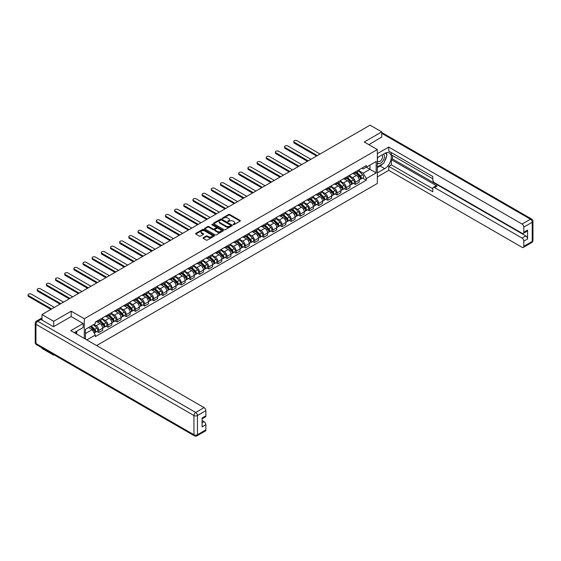 <?xml version="1.0" encoding="UTF-8"?>
<svg xmlns="http://www.w3.org/2000/svg" width="561" height="561" viewBox="0 0 561 561"><rect width="100%" height="100%" fill="white"/><g stroke="black" fill="none" stroke-linecap="round" stroke-linejoin="round"><path stroke-width="0.84" d="M233.18 224.673L233.993 224.673L240.115 221.132A0.813 0.47 0 0 0 240.115 220.466L229.737 214.477A0.813 0.47 0 0 0 228.586 214.477L222.458 218.012L222.458 218.481L224.063 218.019A2.609 1.508 0 0 1 227.752 218.019L228.615 218.524A2.609 1.508 0 0 1 229.379 219.589A2.609 1.508 0 0 1 228.615 220.648L227.822 221.574L229.421 221.118A2.609 1.508 0 0 1 233.11 221.118L233.979 221.616A2.609 1.508 0 0 1 234.736 222.682A2.609 1.508 0 0 1 233.979 223.748L233.18 224.673L233.18 224.204M203.278 237.71A0.813 0.47 0 0 0 203.278 238.376L206.189 240.052A0.813 0.47 0 0 0 207.346 240.052L214.148 236.125A0.813 0.47 0 0 0 214.148 235.459L203.769 229.47A0.813 0.47 0 0 0 202.612 229.47L195.81 233.397A0.813 0.47 0 0 0 195.81 234.063L199.33 236.097A0.813 0.47 0 0 0 200.48 236.097L203.391 234.414A0.813 0.47 0 0 0 203.391 233.748L201.651 232.738A2.181 1.262 0 0 1 201.013 231.847A2.181 1.262 0 0 1 202.36 230.69A2.181 1.262 0 0 1 204.737 230.964L211.567 234.905A2.181 1.262 0 0 1 212.205 235.795A2.181 1.262 0 0 1 210.859 236.959A2.181 1.262 0 0 1 208.482 236.686L207.346 236.027A0.813 0.47 0 0 0 206.189 236.027L203.278 237.71L203.278 238.376L206.189 236.707L206.189 236.027M84.283 318.753L71.191 311.194L53.688 321.299L41.998 314.546L370.064 125.145L381.753 131.891L364.25 141.996L377.35 149.556L84.283 318.753L84.283 338.451M224.12 229.701A0.813 0.47 0 0 0 225.27 229.701L232.072 225.774A0.813 0.47 0 0 0 232.072 225.108L221.7 219.12A0.813 0.47 0 0 0 220.543 219.12L213.741 223.047A0.813 0.47 0 0 0 213.741 223.713L224.12 229.701M211.981 224.793L223.096 230.957L216.308 234.877A0.813 0.47 0 0 1 215.151 234.877L204.779 228.888L204.779 228.222A0.813 0.47 0 0 0 204.779 228.888M204.779 228.222L207.689 226.539A0.813 0.47 0 0 1 208.839 226.539L213.047 228.972A0.813 0.47 0 0 0 214.204 228.972L216.132 227.857A0.813 0.47 0 0 0 216.132 227.191L211.749 224.659L212.563 224.197L223.11 230.283A0.813 0.47 0 0 1 223.11 230.95L223.11 230.283M53.688 354.587L53.688 355.204L41.998 348.458L41.998 347.841M96.59 345.555L377.35 183.461L377.35 149.556M53.688 355.204L54.221 354.896M53.688 321.299L53.688 326.621M41.998 314.546L41.998 320.079M39.579 319.342A1.662 0.961 -120 0 0 39.347 319.419A1.662 0.961 -120 0 0 39.172 319.581M381.753 137.214L381.753 131.891M355.323 171.932A3.822 2.209 60 0 1 354.531 173.651L358.409 171.414A3.822 2.209 -120 0 0 359.201 169.695M349.826 176.049L352.624 177.662A3.822 2.209 60 0 1 355.323 182.346L359.201 180.109A3.822 2.209 -120 0 0 356.501 175.425L353.725 173.826M359.201 180.109L359.201 182.178L355.323 184.415L353.465 183.342M354.531 173.651A3.822 2.209 60 0 1 352.652 173.475M355.323 182.346L355.323 184.415M346.165 177.227A3.822 2.209 60 0 1 345.373 178.938L349.251 176.701A3.822 2.209 -120 0 0 350.036 174.983M344.307 188.629L346.165 189.702L350.036 187.465L350.036 185.396A3.822 2.209 -120 0 0 347.336 180.719L344.566 179.113M345.373 178.938A3.822 2.209 60 0 1 343.493 178.77M340.66 181.336L343.458 182.956A3.822 2.209 60 0 1 346.165 187.633L346.165 189.702M337 182.514A3.822 2.209 60 0 1 336.207 184.225L340.085 181.988A3.822 2.209 -120 0 0 340.878 180.277M335.141 193.917L337 194.99L340.878 192.753L340.878 190.684A3.822 2.209 -120 0 0 338.178 186.007L335.401 184.401M336.207 184.225A3.822 2.209 60 0 1 334.328 184.057M331.502 186.631L334.3 188.244A3.822 2.209 60 0 1 337 192.921L337 194.99M327.841 187.802A3.822 2.209 60 0 1 327.049 189.52L330.927 187.283A3.822 2.209 -120 0 0 331.712 185.565M325.983 199.211L327.841 200.284L331.712 198.04L331.712 195.971A3.822 2.209 -120 0 0 329.012 191.294L326.243 189.695M327.049 189.52A3.822 2.209 60 0 1 325.17 189.345M322.337 191.918L325.135 193.531A3.822 2.209 60 0 1 327.841 198.215L327.841 200.284M318.676 193.089A3.822 2.209 60 0 1 317.884 194.807L321.762 192.57A3.822 2.209 -120 0 0 322.554 190.852M316.818 204.499L318.676 205.571L322.554 203.334L322.554 201.266A3.822 2.209 -120 0 0 319.854 196.588L317.077 194.983M317.884 194.807A3.822 2.209 60 0 1 316.004 194.632M313.178 197.206L315.976 198.825A3.822 2.209 60 0 1 318.676 203.503L318.676 205.571M309.518 198.384A3.822 2.209 60 0 1 308.725 200.095L312.603 197.858A3.822 2.209 -120 0 0 313.389 196.147M307.659 209.786L309.518 210.859L313.389 208.622L313.389 206.553A3.822 2.209 -120 0 0 310.689 201.876L307.919 200.27M308.725 200.095A3.822 2.209 60 0 1 306.846 199.926M304.013 202.493L306.811 204.113A3.822 2.209 60 0 1 309.518 208.79L309.518 210.859M300.352 203.671A3.822 2.209 60 0 1 299.56 205.389L303.438 203.152A3.822 2.209 -120 0 0 304.23 201.434M298.494 215.073L300.352 216.146L304.23 213.909L304.23 211.841A3.822 2.209 -120 0 0 301.53 207.163L298.754 205.564M299.56 205.389A3.822 2.209 60 0 1 297.681 205.214M294.855 207.787L297.653 209.4A3.822 2.209 60 0 1 300.352 214.085L300.352 216.146M291.194 208.958A3.822 2.209 60 0 1 290.402 210.677L294.28 208.44A3.822 2.209 -120 0 0 295.065 206.721M289.336 220.368L291.194 221.441L295.065 219.204L295.065 217.135A3.822 2.209 -120 0 0 292.365 212.451L289.595 210.852M290.402 210.677A3.822 2.209 60 0 1 288.522 210.501M285.689 213.075L288.487 214.695A3.822 2.209 60 0 1 291.194 219.372L291.194 221.441M282.029 214.253A3.822 2.209 60 0 1 281.236 215.964L285.114 213.727A3.822 2.209 -120 0 0 285.907 212.016M280.17 225.655L282.029 226.728L285.907 224.491L285.907 222.422A3.822 2.209 -120 0 0 283.207 217.745L280.43 216.139M281.236 215.964A3.822 2.209 60 0 1 279.357 215.796M276.531 218.362L279.329 219.982A3.822 2.209 60 0 1 282.029 224.659L282.029 226.728M272.87 219.54A3.822 2.209 60 0 1 272.078 221.258L275.956 219.014A3.822 2.209 -120 0 0 276.741 217.303M271.012 230.943L272.87 232.016L276.741 229.779L276.741 227.71A3.822 2.209 -120 0 0 274.041 223.033L271.272 221.434M272.078 221.258A3.822 2.209 60 0 1 270.199 221.083M267.366 223.657L270.164 225.27A3.822 2.209 60 0 1 272.87 229.947L272.87 232.016M263.705 224.828A3.822 2.209 60 0 1 262.913 226.546L266.791 224.309A3.822 2.209 -120 0 0 267.583 222.591M261.847 236.237L263.705 237.31L267.583 235.073L267.583 233.004A3.822 2.209 -120 0 0 264.883 228.32L262.106 226.721M262.913 226.546A3.822 2.209 60 0 1 261.033 226.371M258.207 228.944L261.005 230.557A3.822 2.209 60 0 1 263.705 235.241L263.705 237.31M254.547 230.122A3.822 2.209 60 0 1 253.754 231.833L257.632 229.596A3.822 2.209 -120 0 0 258.418 227.878M252.688 241.525L254.547 242.597L258.418 240.36L258.418 238.292A3.822 2.209 -120 0 0 255.718 233.614L252.948 232.009M253.754 231.833A3.822 2.209 60 0 1 251.875 231.665M249.042 234.232L251.84 235.851A3.822 2.209 60 0 1 254.547 240.529L254.547 242.597M245.381 235.41A3.822 2.209 60 0 1 244.589 237.128L248.467 234.884A3.822 2.209 -120 0 0 249.259 233.173M243.523 246.812L245.381 247.885L249.259 245.648L249.259 243.579A3.822 2.209 -120 0 0 246.56 238.902L243.783 237.303M244.589 237.128A3.822 2.209 60 0 1 242.71 236.952M239.884 239.526L242.682 241.139A3.822 2.209 60 0 1 245.381 245.816L245.381 247.885M236.223 240.697A3.822 2.209 60 0 1 235.431 242.415L239.309 240.178A3.822 2.209 -120 0 0 240.094 238.46M234.365 252.106L236.223 253.179L240.094 250.942L240.094 248.874A3.822 2.209 -120 0 0 237.394 244.189L234.617 242.59M235.431 242.415A3.822 2.209 60 0 1 233.551 242.24M230.718 244.813L233.516 246.426A3.822 2.209 60 0 1 236.223 251.111L236.223 253.179M227.058 245.991A3.822 2.209 60 0 1 226.265 247.703L230.143 245.466A3.822 2.209 -120 0 0 230.936 243.747M225.199 257.394L227.058 258.467L230.936 256.23L230.936 254.161A3.822 2.209 -120 0 0 228.236 249.484L225.459 247.878M226.265 247.703A3.822 2.209 60 0 1 224.386 247.534M221.56 250.101L224.358 251.721A3.822 2.209 60 0 1 227.058 256.398L227.058 258.467M217.899 251.279A3.822 2.209 60 0 1 217.107 252.99L220.985 250.753A3.822 2.209 -120 0 0 221.77 249.042M216.041 262.681L217.899 263.754L221.77 261.517L221.77 259.448A3.822 2.209 -120 0 0 219.071 254.771L216.294 253.165M217.107 252.99A3.822 2.209 60 0 1 215.228 252.822M212.395 255.395L215.193 257.008A3.822 2.209 60 0 1 217.899 261.685L217.899 263.754M208.734 256.566A3.822 2.209 60 0 1 207.942 258.284L211.82 256.047A3.822 2.209 -120 0 0 212.612 254.329M206.876 267.976L208.734 269.049L212.612 266.805L212.612 264.736A3.822 2.209 -120 0 0 209.912 260.059L207.135 258.46M207.942 258.284A3.822 2.209 60 0 1 206.062 258.109M203.236 260.683L206.034 262.296A3.822 2.209 60 0 1 208.734 266.98L208.734 269.049M199.576 261.854A3.822 2.209 60 0 1 198.783 263.572L202.661 261.335A3.822 2.209 -120 0 0 203.447 259.617M197.717 273.263L199.576 274.336L203.447 272.099L203.447 270.03A3.822 2.209 -120 0 0 200.747 265.353L197.97 263.747M198.783 263.572A3.822 2.209 60 0 1 196.904 263.397M194.071 265.97L196.869 267.59A3.822 2.209 60 0 1 199.576 272.267L199.576 274.336M190.41 267.148A3.822 2.209 60 0 1 189.618 268.859L193.496 266.622A3.822 2.209 -120 0 0 194.288 264.911M188.552 278.551L190.41 279.623L194.288 277.386L194.288 275.318A3.822 2.209 -120 0 0 191.589 270.64L188.812 269.035M189.618 268.859A3.822 2.209 60 0 1 187.739 268.691M184.913 271.258L187.711 272.877A3.822 2.209 60 0 1 190.41 277.555L190.41 279.623M181.252 272.436A3.822 2.209 60 0 1 180.46 274.154L184.331 271.917A3.822 2.209 -120 0 0 185.123 270.199M179.394 283.838L181.252 284.911L185.123 282.674L185.123 280.605A3.822 2.209 -120 0 0 182.423 275.928L179.646 274.329M180.46 274.154A3.822 2.209 60 0 1 178.58 273.978M175.747 276.552L178.545 278.165A3.822 2.209 60 0 1 181.252 282.849L181.252 284.911M172.087 277.723A3.822 2.209 60 0 1 171.294 279.441L175.172 277.204A3.822 2.209 -120 0 0 175.965 275.486M170.228 289.132L172.087 290.205L175.965 287.968L175.965 285.9A3.822 2.209 -120 0 0 173.265 281.215L170.488 279.616M171.294 279.441A3.822 2.209 60 0 1 169.415 279.266M166.589 281.839L169.387 283.459A3.822 2.209 60 0 1 172.087 288.137L172.087 290.205M162.928 283.017A3.822 2.209 60 0 1 162.136 284.729L166.007 282.492A3.822 2.209 -120 0 0 166.799 280.781M161.07 294.42L162.928 295.493L166.799 293.256L166.799 291.187A3.822 2.209 -120 0 0 164.1 286.51L161.323 284.904M162.136 284.729A3.822 2.209 60 0 1 160.25 284.56M157.424 287.127L160.222 288.747A3.822 2.209 60 0 1 162.928 293.424L162.928 295.493M153.763 288.305A3.822 2.209 60 0 1 152.971 290.023L156.849 287.779A3.822 2.209 -120 0 0 157.641 286.068M151.905 299.707L153.763 300.78L157.641 298.543L157.641 296.474A3.822 2.209 -120 0 0 154.941 291.797L152.164 290.198M152.971 290.023A3.822 2.209 60 0 1 151.091 289.848M148.265 292.421L151.063 294.034A3.822 2.209 60 0 1 153.763 298.711L153.763 300.78M144.605 293.592A3.822 2.209 60 0 1 143.812 295.31L147.683 293.073A3.822 2.209 -120 0 0 148.476 291.355M142.746 305.002L144.605 306.075L148.476 303.838L148.476 301.769A3.822 2.209 -120 0 0 145.776 297.085L142.999 295.486M143.812 295.31A3.822 2.209 60 0 1 141.926 295.135M139.1 297.709L141.898 299.322A3.822 2.209 60 0 1 144.605 304.006L144.605 306.075M135.439 298.887A3.822 2.209 60 0 1 134.647 300.598L138.525 298.361A3.822 2.209 -120 0 0 139.317 296.643M133.581 310.289L135.439 311.362L139.317 309.125L139.317 307.056A3.822 2.209 -120 0 0 136.618 302.379L133.841 300.773M134.647 300.598A3.822 2.209 60 0 1 132.768 300.43M129.942 302.996L132.74 304.616A3.822 2.209 60 0 1 135.439 309.293L135.439 311.362M126.274 304.174A3.822 2.209 60 0 1 125.489 305.885L129.36 303.648A3.822 2.209 -120 0 0 130.152 301.937M124.416 315.577L126.281 316.649L130.152 314.412L130.152 312.344A3.822 2.209 -120 0 0 127.452 307.666L124.675 306.068M125.489 305.885A3.822 2.209 60 0 1 123.602 305.717M120.776 308.291L123.574 309.903A3.822 2.209 60 0 1 126.281 314.581L126.281 316.649M117.116 309.462A3.822 2.209 60 0 1 116.323 311.18L120.201 308.943A3.822 2.209 -120 0 0 120.994 307.225M115.257 320.871L117.116 321.944L120.994 319.7L120.994 317.638A3.822 2.209 -120 0 0 118.294 312.954L115.517 311.355M116.323 311.18A3.822 2.209 60 0 1 114.444 311.004M111.618 313.578L114.416 315.191A3.822 2.209 60 0 1 117.116 319.875L117.116 321.944M107.95 314.756A3.822 2.209 60 0 1 107.165 316.467L111.036 314.23A3.822 2.209 -120 0 0 111.828 312.512M106.092 326.158L107.95 327.231L111.828 324.994L111.828 322.926A3.822 2.209 -120 0 0 109.129 318.248L106.352 316.642M107.165 316.467A3.822 2.209 60 0 1 105.279 316.299M102.453 318.865L105.251 320.485A3.822 2.209 60 0 1 107.95 325.163L107.95 327.231M98.792 320.043A3.822 2.209 60 0 1 98 321.755L101.878 319.518A3.822 2.209 -120 0 0 102.67 317.807M96.934 331.446L98.792 332.519L102.67 330.282L102.67 328.213A3.822 2.209 -120 0 0 99.963 323.536L97.193 321.93M98 321.755A3.822 2.209 60 0 1 96.12 321.586M93.855 324.482L96.092 325.773A3.822 2.209 60 0 1 98.792 330.45L98.792 332.519M361.817 168.188L363.198 168.987L376.172 161.491L369.951 165.088L369.951 169.289L363.198 173.188L358.984 170.761M85.461 339.132L85.461 329.335L95.328 323.634L95.328 322.042L366.305 165.593L366.305 167.185L376.172 172.886L366.305 178.58L363.198 173.188M376.172 161.491L376.172 172.886M85.461 333.536L92.214 329.637L95.328 335.029L95.328 336.621L366.305 180.172L366.305 178.58M95.328 335.029L86.843 339.931M71.191 311.194L71.191 316.586M92.214 329.637L88.575 327.533M362.63 178.047L366.305 180.172M233.411 224.751L233.979 224.428A2.609 1.508 0 0 0 234.736 223.362L234.736 222.682M229.379 219.589L229.379 220.263A2.609 1.508 0 0 1 228.615 221.329L228.047 221.658M240.115 220.466L240.115 221.132L229.737 215.158A0.813 0.47 0 0 0 228.586 215.158L222.689 218.559M232.072 225.108L232.072 225.774L221.7 219.8A0.813 0.47 0 0 0 220.543 219.8L213.755 223.72M230.634 225.676L230.634 225.213L221.525 219.954L219.884 220.438A2.609 1.508 0 0 0 219.12 221.497A2.609 1.508 0 0 0 219.884 222.563L226.104 226.16A2.609 1.508 0 0 0 229.8 226.16L230.634 225.676L230.634 226.356L230.802 225.445M219.12 221.497L219.12 222.177A2.609 1.508 0 0 0 219.884 223.243L219.884 222.563M230.634 226.356L229.8 226.84A2.609 1.508 0 0 1 226.104 226.84L219.884 223.243M204.786 228.895L207.689 227.219L207.689 226.539M216.371 227.521L216.371 228.201A0.813 0.47 0 0 1 216.132 228.537L214.204 229.652A0.813 0.47 0 0 1 213.047 229.652L208.839 227.219A0.813 0.47 0 0 0 207.689 227.219M217.416 231.49A2.181 1.262 0 0 0 219.793 231.763A2.181 1.262 0 0 0 221.139 230.606A2.181 1.262 0 0 0 220.501 229.715L218.096 228.32A0.813 0.47 0 0 0 216.939 228.32L215.01 229.435A0.813 0.47 0 0 0 215.01 230.101L217.416 231.49L217.416 232.17A2.181 1.262 0 0 0 219.793 232.443A2.181 1.262 0 0 0 221.139 231.279L221.139 230.606M214.772 229.772L214.772 230.452A0.813 0.47 0 0 0 215.01 230.781L215.01 230.101M217.416 232.17L215.01 230.781M212.205 235.795L212.205 236.476A2.181 1.262 0 0 1 210.859 237.64A2.181 1.262 0 0 1 208.482 237.366L207.346 236.707A0.813 0.47 0 0 0 206.189 236.707M201.013 231.847L201.013 232.527A2.181 1.262 0 0 0 201.651 233.418L201.651 232.738M203.391 233.748L203.391 234.414L201.651 233.418M214.134 236.132L203.769 230.15A0.813 0.47 0 0 0 202.612 230.15L195.824 234.07L195.81 233.397M355.821 172.907L359.426 176.47A2.076 1.199 60 0 1 359.973 179.583L359.201 180.032M356.537 173.615L358.065 174.499M320.058 154.016L297.007 140.706A1.907 1.101 -0 0 0 294.925 140.467A1.907 1.101 -0 0 0 293.747 141.484A1.907 1.101 -0 0 0 294.308 142.263L317.358 155.572M356.221 172.676L360.169 176.575A0.996 0.575 60 0 1 360.435 178.068A0.996 0.575 60 0 1 360.344 178.103M356.817 172.332L360.428 175.895A2.076 1.199 60 0 1 360.975 179.008A2.076 1.199 60 0 1 360.344 179.071M358.837 171.021L362.539 174.674A2.076 1.199 60 0 1 363.086 177.788L360.975 179.008M316.593 156.014L294.308 143.146A1.907 1.101 180 0 1 293.747 142.368L293.747 141.484M346.656 178.195L350.267 181.757A2.076 1.199 60 0 1 350.814 184.871L350.036 185.319M347.378 178.91L348.907 179.793M310.892 159.303L287.842 145.993A1.907 1.101 -0 0 0 285.759 145.755A1.907 1.101 -0 0 0 284.581 146.772A1.907 1.101 -0 0 0 285.142 147.557L308.192 160.867M347.056 177.963L351.011 181.862A0.996 0.575 60 0 1 351.27 183.363A0.996 0.575 60 0 1 351.179 183.398M347.652 177.62L351.263 181.182A2.076 1.199 60 0 1 351.81 184.296A2.076 1.199 60 0 1 351.186 184.359M349.671 176.308L353.381 179.962A2.076 1.199 60 0 1 353.928 183.075L351.81 184.296M307.428 161.302L285.142 148.434A1.907 1.101 180 0 1 284.581 147.655L284.581 146.772M337.498 183.489L341.102 187.044A2.076 1.199 60 0 1 341.649 190.158L340.878 190.607M338.213 184.197L339.742 185.081M301.734 164.59L278.684 151.288A1.907 1.101 -0 0 0 276.601 151.042A1.907 1.101 -0 0 0 275.423 152.066A1.907 1.101 -0 0 0 275.984 152.844L299.034 166.154M337.897 183.258L341.845 187.157A0.996 0.575 60 0 1 342.112 188.65A0.996 0.575 60 0 1 342.021 188.685M338.493 182.907L342.105 186.469A2.076 1.199 60 0 1 342.652 189.583A2.076 1.199 60 0 1 342.021 189.653M340.513 181.596L344.216 185.249A2.076 1.199 60 0 1 344.763 188.363L342.652 189.583M298.27 166.596L275.984 153.728A1.907 1.101 180 0 1 275.423 152.95L275.423 152.066M377.35 157.662L384.692 153.419A9.341 5.393 120 0 1 389.362 152.957A9.341 5.393 120 0 1 390.793 160.446A9.341 5.393 120 0 1 384.692 168.679L377.35 172.914M377.35 176.918L388.745 170.341L388.745 166.337L432.79 191.771L432.79 188.58A2.489 1.438 -120 0 1 433.309 187.444A2.489 1.438 -120 0 1 434.551 187.563L522.06 238.088L525.818 235.915A2.489 1.438 60 0 1 527.578 238.972L527.578 230.087A2.489 1.438 60 0 1 527.067 231.223L523.308 233.397A2.489 1.438 -120 0 0 523.82 232.254L523.82 227.1A2.489 1.438 -120 0 0 522.06 224.049L530.461 219.204L381.753 133.35M392.504 155.488L392.504 158.945L391.326 159.626L391.326 164.85L388.745 166.337M391.326 152.571L391.326 154.808L432.79 178.749M523.308 233.397A2.489 1.438 -120 0 1 522.06 233.271L434.551 182.753A2.489 1.438 -120 0 1 432.79 179.702L432.79 176.512L388.745 151.084L388.745 147.08L522.06 224.049M377.35 153.658L388.745 147.08M388.745 170.341L522.06 247.31A2.489 1.438 -120 0 0 523.308 247.436A2.489 1.438 -120 0 0 523.82 246.293L523.82 241.139A2.489 1.438 -120 0 0 522.06 238.088M381.753 137.01L368.865 144.654M391.326 159.626L437.138 186.077L434.551 187.563M392.504 158.945L525.818 235.915M391.326 164.85L432.79 188.784M433.309 187.444L435.89 185.95A2.489 1.438 60 0 1 437.138 186.077M377.35 167.564L380.049 166A9.341 5.393 120 0 0 382.637 163.896M384.495 161.449A9.341 5.393 120 0 0 386.508 156.267M386.655 154.591A9.341 5.393 120 0 0 386.424 152.683M40.883 319.433L37.713 321.264A2.489 1.438 -120 0 0 36.465 321.137L39.642 319.307A2.489 1.438 60 0 1 40.883 319.433L53.512 326.719L71.128 316.551L83.168 323.501L83.168 327.505L74.83 332.315A9.341 5.393 120 0 0 74.269 332.673M83.168 323.501L70.777 330.653L204.092 407.623A2.489 1.438 60 0 1 205.859 410.68L205.859 415.834A2.489 1.438 60 0 1 205.34 416.97L202.1 418.843M76.766 333.444L76.766 331.2M202.1 422.819L204.092 421.662A2.489 1.438 60 0 1 205.859 424.712L205.859 429.866A2.489 1.438 60 0 1 205.34 431.009L196.939 435.855A2.489 1.438 -120 0 0 197.458 434.719L205.859 429.866M205.859 415.834L202.1 418.001L202.1 426.886L205.859 424.712M204.092 421.662L202.1 420.512M377.35 162.844A5.4 3.114 120 0 0 381.641 162.381A5.4 3.114 120 0 0 384.453 156.505A5.4 3.114 120 0 0 383.472 154.121M377.798 157.396A5.4 3.114 120 0 0 377.35 158.37M377.35 160.18A3.696 2.132 120 0 0 378.093 161.512A3.696 2.132 120 0 0 380.94 160.523A3.696 2.132 120 0 0 382.553 156.799A3.696 2.132 120 0 0 381.789 155.109A3.696 2.132 120 0 0 381.782 155.102M378.107 157.22A3.696 2.132 120 0 0 377.35 159.436M385.533 152.999L386.978 155.046L383.808 163.223L377.469 166.883M75.644 331.846L77.004 334.251M328.332 188.776L331.944 192.339A2.076 1.199 60 0 1 332.491 195.452L331.712 195.894M329.055 189.485L330.583 190.368M292.569 169.885L269.518 156.575A1.907 1.101 -0 0 0 267.436 156.337A1.907 1.101 -0 0 0 266.258 157.353A1.907 1.101 -0 0 0 266.819 158.132L289.869 171.442M328.732 188.545L332.687 192.444A0.996 0.575 60 0 1 332.946 193.938A0.996 0.575 60 0 1 332.855 193.973M329.328 188.201L332.939 191.764A2.076 1.199 60 0 1 333.486 194.877A2.076 1.199 60 0 1 332.862 194.94M331.348 186.883L335.057 190.544A2.076 1.199 60 0 1 335.604 193.65L333.486 194.877M289.104 171.883L266.819 159.015A1.907 1.101 180 0 1 266.258 158.237L266.258 157.353M319.174 194.064L322.778 197.626A2.076 1.199 60 0 1 323.325 200.74L322.554 201.189M319.889 194.779L321.418 195.663M283.41 175.172L260.36 161.863A1.907 1.101 -0 0 0 258.277 161.624A1.907 1.101 -0 0 0 257.099 162.641A1.907 1.101 -0 0 0 257.66 163.426L280.71 176.729M319.574 193.833L323.522 197.731A0.996 0.575 60 0 1 323.788 199.225A0.996 0.575 60 0 1 323.697 199.267M320.17 193.489L323.781 197.051A2.076 1.199 60 0 1 324.328 200.165A2.076 1.199 60 0 1 323.697 200.228M322.189 192.178L325.892 195.831A2.076 1.199 60 0 1 326.439 198.945L324.328 200.165M279.946 177.171L257.66 164.303A1.907 1.101 180 0 1 257.099 163.524L257.099 162.641M310.009 199.358L313.62 202.914A2.076 1.199 60 0 1 314.167 206.027L313.389 206.476M310.731 200.067L312.26 200.95M274.245 180.46L251.195 167.15A1.907 1.101 -0 0 0 249.112 166.912A1.907 1.101 -0 0 0 247.934 167.935A1.907 1.101 -0 0 0 248.495 168.714L271.545 182.023M310.408 199.127L314.363 203.026A0.996 0.575 60 0 1 314.623 204.52A0.996 0.575 60 0 1 314.532 204.555M311.004 198.776L314.616 202.339A2.076 1.199 60 0 1 315.163 205.452A2.076 1.199 60 0 1 314.539 205.522M313.024 197.465L316.734 201.119A2.076 1.199 60 0 1 317.281 204.232L315.163 205.452M270.781 182.465L248.495 169.597A1.907 1.101 180 0 1 247.934 168.812L247.934 167.935M300.85 204.646L304.455 208.208A2.076 1.199 60 0 1 305.002 211.322L304.23 211.763M301.566 205.354L303.094 206.238M265.087 185.754L242.036 172.444A1.907 1.101 -0 0 0 239.954 172.206A1.907 1.101 -0 0 0 238.776 173.223A1.907 1.101 -0 0 0 239.337 174.001L262.387 187.311M301.25 204.414L305.198 208.313A0.996 0.575 60 0 1 305.465 209.807A0.996 0.575 60 0 1 305.373 209.842M301.846 204.071L305.457 207.626A2.076 1.199 60 0 1 306.004 210.74A2.076 1.199 60 0 1 305.373 210.81M303.866 202.752L307.568 206.406A2.076 1.199 60 0 1 308.115 209.519L306.004 210.74M261.622 187.753L239.337 174.885A1.907 1.101 180 0 1 238.776 174.106L238.776 173.223M291.685 209.933L295.296 213.496A2.076 1.199 60 0 1 295.843 216.609L295.065 217.058M292.407 210.641L293.936 211.525M255.921 191.042L232.871 177.732A1.907 1.101 -0 0 0 230.788 177.493A1.907 1.101 -0 0 0 229.61 178.51A1.907 1.101 -0 0 0 230.171 179.296L253.221 192.598M292.085 209.702L296.04 213.601A0.996 0.575 60 0 1 296.299 215.094A0.996 0.575 60 0 1 296.208 215.136M292.681 209.358L296.292 212.921A2.076 1.199 60 0 1 296.839 216.034A2.076 1.199 60 0 1 296.215 216.097M294.7 208.047L298.41 211.7A2.076 1.199 60 0 1 298.957 214.814L296.839 216.034M252.457 193.04L230.171 180.172A1.907 1.101 180 0 1 229.61 179.394L229.61 178.51M282.52 215.228L286.131 218.783A2.076 1.199 60 0 1 286.678 221.897L285.907 222.345M283.242 215.936L284.771 216.819M246.763 196.329L223.713 183.019A1.907 1.101 -0 0 0 221.63 182.781A1.907 1.101 -0 0 0 220.452 183.805A1.907 1.101 -0 0 0 221.006 184.583L244.063 197.893M282.926 214.996L286.874 218.895A0.996 0.575 60 0 1 287.141 220.389A0.996 0.575 60 0 1 287.05 220.424M283.522 214.646L287.134 218.208A2.076 1.199 60 0 1 287.681 221.322A2.076 1.199 60 0 1 287.05 221.392M285.542 213.334L289.245 216.988A2.076 1.199 60 0 1 289.792 220.101L287.681 221.322M243.299 198.335L221.006 185.467A1.907 1.101 180 0 1 220.452 184.681L220.452 183.805M273.361 220.515L276.973 224.077A2.076 1.199 60 0 1 277.52 227.191L276.741 227.633M274.084 221.223L275.612 222.107M237.598 201.623L214.547 188.314A1.907 1.101 -0 0 0 212.465 188.075A1.907 1.101 -0 0 0 211.287 189.092A1.907 1.101 -0 0 0 211.848 189.87L234.898 203.18M273.761 220.284L277.716 224.183A0.996 0.575 60 0 1 277.976 225.676A0.996 0.575 60 0 1 277.884 225.711M274.357 219.94L277.968 223.495A2.076 1.199 60 0 1 278.515 226.609A2.076 1.199 60 0 1 277.891 226.679M276.377 218.622L280.086 222.275A2.076 1.199 60 0 1 280.633 225.389L278.515 226.609M234.133 203.622L211.848 190.754A1.907 1.101 180 0 1 211.287 189.976L211.287 189.092M264.196 225.803L267.807 229.365A2.076 1.199 60 0 1 268.354 232.478L267.583 232.927M264.918 226.511L266.447 227.394M228.439 206.911L205.389 193.601A1.907 1.101 -0 0 0 203.306 193.363A1.907 1.101 -0 0 0 202.128 194.379A1.907 1.101 -0 0 0 202.682 195.158L225.739 208.468M264.603 225.571L268.551 229.47A0.996 0.575 60 0 1 268.817 230.964A0.996 0.575 60 0 1 268.726 230.999M265.199 225.227L268.81 228.79A2.076 1.199 60 0 1 269.357 231.903A2.076 1.199 60 0 1 268.726 231.966M267.218 223.916L270.921 227.57A2.076 1.199 60 0 1 271.468 230.683L269.357 231.903M224.975 208.909L202.682 196.041A1.907 1.101 180 0 1 202.128 195.263L202.128 194.379M255.038 231.09L258.649 234.652A2.076 1.199 60 0 1 259.196 237.766L258.418 238.215M255.76 231.805L257.289 232.689M219.274 212.198L196.224 198.889A1.907 1.101 -0 0 0 194.141 198.65A1.907 1.101 -0 0 0 192.963 199.674A1.907 1.101 -0 0 0 193.524 200.452L216.574 213.762M255.437 230.859L259.392 234.764A0.996 0.575 60 0 1 259.652 236.258A0.996 0.575 60 0 1 259.561 236.293M256.033 230.515L259.645 234.077A2.076 1.199 60 0 1 260.192 237.191A2.076 1.199 60 0 1 259.568 237.254M258.053 229.204L261.763 232.857A2.076 1.199 60 0 1 262.31 235.971L260.192 237.191M215.81 214.197L193.524 201.329A1.907 1.101 180 0 1 192.963 200.55L192.963 199.674M245.872 236.384L249.484 239.947A2.076 1.199 60 0 1 250.031 243.053L249.259 243.502M246.595 237.093L248.123 237.976M210.116 217.486L187.065 204.183A1.907 1.101 -0 0 0 184.983 203.945A1.907 1.101 -0 0 0 183.805 204.961A1.907 1.101 -0 0 0 184.359 205.74L207.416 219.049M246.279 236.153L250.227 240.052A0.996 0.575 60 0 1 250.494 241.546A0.996 0.575 60 0 1 250.402 241.581M246.875 235.809L250.487 239.365A2.076 1.199 60 0 1 251.033 242.478A2.076 1.199 60 0 1 250.402 242.548M248.895 234.491L252.597 238.145A2.076 1.199 60 0 1 253.144 241.258L251.033 242.478M206.651 219.491L184.359 206.623A1.907 1.101 180 0 1 183.805 205.845L183.805 204.961M236.714 241.672L240.325 245.234A2.076 1.199 60 0 1 240.872 248.348L240.094 248.796M237.436 242.38L238.965 243.264M200.95 222.78L177.9 209.47A1.907 1.101 -0 0 0 175.817 209.232A1.907 1.101 -0 0 0 174.639 210.249A1.907 1.101 -0 0 0 175.2 211.027L198.25 224.337M237.114 241.44L241.069 245.339A0.996 0.575 60 0 1 241.328 246.833A0.996 0.575 60 0 1 241.237 246.868M237.71 241.097L241.321 244.659A2.076 1.199 60 0 1 241.868 247.773A2.076 1.199 60 0 1 241.244 247.836M239.729 239.778L243.439 243.439A2.076 1.199 60 0 1 243.986 246.552L241.868 247.773M197.486 224.779L175.2 211.911A1.907 1.101 180 0 1 174.639 211.132L174.639 210.249M227.549 246.959L231.16 250.522A2.076 1.199 60 0 1 231.707 253.635L230.936 254.084M228.271 247.674L229.8 248.558M191.792 228.068L168.742 214.758A1.907 1.101 -0 0 0 166.659 214.519A1.907 1.101 -0 0 0 165.481 215.536A1.907 1.101 -0 0 0 166.035 216.322L189.092 229.631M227.955 246.728L231.903 250.627A0.996 0.575 60 0 1 232.17 252.127A0.996 0.575 60 0 1 232.079 252.162M228.551 246.384L232.156 249.947A2.076 1.199 60 0 1 232.71 253.06A2.076 1.199 60 0 1 232.079 253.123M230.571 245.073L234.274 248.726A2.076 1.199 60 0 1 234.821 251.84L232.71 253.06M188.328 230.066L166.035 217.198A1.907 1.101 180 0 1 165.481 216.42L165.481 215.536M218.39 252.254L222.002 255.809A2.076 1.199 60 0 1 222.549 258.923L221.77 259.371M219.113 252.962L220.641 253.845M182.627 233.355L159.576 220.052A1.907 1.101 -0 0 0 157.494 219.807A1.907 1.101 -0 0 0 156.316 220.831A1.907 1.101 -0 0 0 156.877 221.609L179.927 234.919M218.79 252.022L222.745 255.921A0.996 0.575 60 0 1 223.005 257.415A0.996 0.575 60 0 1 222.913 257.45M219.386 251.672L222.998 255.234A2.076 1.199 60 0 1 223.544 258.348A2.076 1.199 60 0 1 222.92 258.418M221.406 250.36L225.108 254.014A2.076 1.199 60 0 1 225.662 257.127L223.544 258.348M179.162 235.361L156.877 222.493A1.907 1.101 180 0 1 156.316 221.707L156.316 220.831M209.225 257.541L212.836 261.103A2.076 1.199 60 0 1 213.383 264.217L212.612 264.659M209.947 258.249L211.476 259.133M173.468 238.649L150.418 225.34A1.907 1.101 -0 0 0 148.335 225.101A1.907 1.101 -0 0 0 147.157 226.118A1.907 1.101 -0 0 0 147.711 226.896L170.768 240.206M209.625 257.31L213.58 261.209A0.996 0.575 60 0 1 213.846 262.702A0.996 0.575 60 0 1 213.755 262.737M210.228 256.966L213.832 260.528A2.076 1.199 60 0 1 214.386 263.635A2.076 1.199 60 0 1 213.755 263.705M212.247 255.648L215.95 259.301A2.076 1.199 60 0 1 216.497 262.415L214.386 263.635M170.004 240.648L147.711 227.78A1.907 1.101 180 0 1 147.157 227.002L147.157 226.118M200.067 262.829L203.678 266.391A2.076 1.199 60 0 1 204.225 269.504L203.447 269.953M200.789 263.544L202.318 264.427M164.303 243.937L141.253 230.627A1.907 1.101 -0 0 0 139.17 230.389A1.907 1.101 -0 0 0 137.992 231.405A1.907 1.101 -0 0 0 138.553 232.191L161.603 245.494M200.466 262.597L204.421 266.496A0.996 0.575 60 0 1 204.681 267.99A0.996 0.575 60 0 1 204.59 268.032M201.062 262.253L204.674 265.816A2.076 1.199 60 0 1 205.221 268.929A2.076 1.199 60 0 1 204.597 268.992M203.082 260.942L206.785 264.596A2.076 1.199 60 0 1 207.339 267.709L205.221 268.929M160.839 245.935L138.553 233.067A1.907 1.101 180 0 1 137.992 232.289L137.992 231.405M190.901 268.123L194.513 271.678A2.076 1.199 60 0 1 195.06 274.792L194.288 275.241M191.624 268.831L193.152 269.715M155.145 249.224L132.094 235.915A1.907 1.101 -0 0 0 130.012 235.676A1.907 1.101 -0 0 0 128.834 236.7A1.907 1.101 -0 0 0 129.388 237.478L152.445 250.788M191.301 267.892L195.256 271.79A0.996 0.575 60 0 1 195.523 273.284A0.996 0.575 60 0 1 195.431 273.319M191.904 267.541L195.509 271.103A2.076 1.199 60 0 1 196.062 274.217A2.076 1.199 60 0 1 195.431 274.287M193.924 266.23L197.626 269.883A2.076 1.199 60 0 1 198.173 272.997L196.062 274.217M151.68 251.23L129.388 238.362A1.907 1.101 180 0 1 128.834 237.576L128.834 236.7M181.743 273.41L185.354 276.973A2.076 1.199 60 0 1 185.901 280.086L185.123 280.528M182.465 274.119L183.994 275.002M145.979 254.519L122.929 241.209A1.907 1.101 -0 0 0 120.846 240.971A1.907 1.101 -0 0 0 119.668 241.987A1.907 1.101 -0 0 0 120.229 242.766L143.279 256.075M182.143 273.179L186.098 277.078A0.996 0.575 60 0 1 186.357 278.572A0.996 0.575 60 0 1 186.266 278.607M182.739 272.835L186.35 276.391A2.076 1.199 60 0 1 186.897 279.504A2.076 1.199 60 0 1 186.273 279.574M184.758 271.517L188.461 275.171A2.076 1.199 60 0 1 189.015 278.284L186.897 279.504M142.515 256.517L120.229 243.649A1.907 1.101 180 0 1 119.668 242.871L119.668 241.987M172.578 278.698L176.189 282.26A2.076 1.199 60 0 1 176.736 285.374L175.965 285.822M173.3 279.406L174.829 280.29M136.821 259.806L113.771 246.496A1.907 1.101 -0 0 0 111.688 246.258A1.907 1.101 -0 0 0 110.51 247.275A1.907 1.101 -0 0 0 111.064 248.06L134.121 261.363M172.977 278.466L176.932 282.365A0.996 0.575 60 0 1 177.199 283.859A0.996 0.575 60 0 1 177.108 283.901M173.58 278.123L177.185 281.685A2.076 1.199 60 0 1 177.739 284.799A2.076 1.199 60 0 1 177.108 284.862M175.6 276.811L179.303 280.465A2.076 1.199 60 0 1 179.85 283.578L177.739 284.799M133.357 261.805L111.064 248.937A1.907 1.101 180 0 1 110.51 248.158L110.51 247.275M163.419 283.992L167.031 287.548A2.076 1.199 60 0 1 167.578 290.661L166.799 291.11M164.142 284.7L165.67 285.584M127.656 265.094L104.605 251.784A1.907 1.101 -0 0 0 102.523 251.545A1.907 1.101 -0 0 0 101.345 252.569A1.907 1.101 -0 0 0 101.906 253.348L124.956 266.657M163.819 283.761L167.774 287.66A0.996 0.575 60 0 1 168.034 289.153A0.996 0.575 60 0 1 167.942 289.188M164.415 283.41L168.027 286.973A2.076 1.199 60 0 1 168.573 290.086A2.076 1.199 60 0 1 167.949 290.156M166.435 282.099L170.137 285.752A2.076 1.199 60 0 1 170.691 288.866L168.573 290.086M124.191 267.099L101.906 254.231A1.907 1.101 180 0 1 101.345 253.446L101.345 252.569M154.254 289.28L157.865 292.842A2.076 1.199 60 0 1 158.412 295.956L157.641 296.397M154.976 289.988L156.505 290.871M118.497 270.388L95.447 257.078A1.907 1.101 -0 0 0 93.364 256.84A1.907 1.101 -0 0 0 92.186 257.857A1.907 1.101 -0 0 0 92.74 258.635L115.797 271.945M154.654 289.048L158.609 292.947A0.996 0.575 60 0 1 158.875 294.441A0.996 0.575 60 0 1 158.784 294.476M155.257 288.705L158.861 292.26A2.076 1.199 60 0 1 159.415 295.374A2.076 1.199 60 0 1 158.784 295.444M157.276 287.386L160.979 291.04A2.076 1.199 60 0 1 161.526 294.153L159.415 295.374M115.033 272.387L92.74 259.519A1.907 1.101 180 0 1 92.186 258.74L92.186 257.857M145.096 294.567L148.707 298.129A2.076 1.199 60 0 1 149.254 301.243L148.476 301.692M145.811 295.275L147.347 296.159M109.332 275.675L86.282 262.366A1.907 1.101 -0 0 0 84.199 262.127A1.907 1.101 -0 0 0 83.021 263.144A1.907 1.101 -0 0 0 83.582 263.922L106.632 277.232M145.495 294.336L149.45 298.235A0.996 0.575 60 0 1 149.71 299.728A0.996 0.575 60 0 1 149.619 299.763M146.091 293.992L149.703 297.554A2.076 1.199 60 0 1 150.25 300.668A2.076 1.199 60 0 1 149.626 300.731M148.111 292.681L151.814 296.334A2.076 1.199 60 0 1 152.368 299.448L150.25 300.668M105.868 277.674L83.582 264.806A1.907 1.101 180 0 1 83.021 264.028L83.021 263.144M135.93 299.855L139.542 303.417A2.076 1.199 60 0 1 140.089 306.53L139.317 306.979M136.653 300.57L138.181 301.453M100.174 280.963L77.123 267.653A1.907 1.101 -0 0 0 75.041 267.415A1.907 1.101 -0 0 0 73.863 268.439A1.907 1.101 -0 0 0 74.417 269.217L97.474 282.527M136.33 299.623L140.285 303.529A0.996 0.575 60 0 1 140.552 305.023A0.996 0.575 60 0 1 140.46 305.058M136.933 299.279L140.538 302.842A2.076 1.199 60 0 1 141.091 305.955A2.076 1.199 60 0 1 140.46 306.018M138.953 297.968L142.655 301.622A2.076 1.199 60 0 1 143.202 304.735L141.091 305.955M96.709 282.961L74.417 270.093A1.907 1.101 180 0 1 73.863 269.315L73.863 268.439M126.772 305.149L130.383 308.711A2.076 1.199 60 0 1 130.93 311.818L130.152 312.267M127.487 305.857L129.023 306.741M91.008 286.25L67.958 272.948A1.907 1.101 -0 0 0 65.875 272.709A1.907 1.101 -0 0 0 64.697 273.726A1.907 1.101 -0 0 0 65.258 274.504L88.308 287.814M127.172 304.918L131.127 308.816A0.996 0.575 60 0 1 131.386 310.31A0.996 0.575 60 0 1 131.295 310.345M127.768 304.574L131.379 308.129A2.076 1.199 60 0 1 131.926 311.243A2.076 1.199 60 0 1 131.302 311.313M129.787 303.256L133.49 306.909A2.076 1.199 60 0 1 134.044 310.023L131.926 311.243M87.544 288.256L65.258 275.388A1.907 1.101 180 0 1 64.697 274.61L64.697 273.726M117.607 310.436L121.218 313.999A2.076 1.199 60 0 1 121.765 317.112L120.994 317.561M118.329 311.145L119.858 312.028M81.85 291.545L58.8 278.235A1.907 1.101 -0 0 0 56.717 277.997A1.907 1.101 -0 0 0 55.539 279.013A1.907 1.101 -0 0 0 56.093 279.792L79.143 293.101M118.006 310.205L121.961 314.104A0.996 0.575 60 0 1 122.228 315.598A0.996 0.575 60 0 1 122.137 315.633M118.609 309.861L122.214 313.424A2.076 1.199 60 0 1 122.761 316.537A2.076 1.199 60 0 1 122.137 316.6M120.629 308.543L124.332 312.204A2.076 1.199 60 0 1 124.879 315.31L122.761 316.537M78.386 293.543L56.093 280.675A1.907 1.101 180 0 1 55.539 279.897L55.539 279.013M108.448 315.724L112.053 319.286A2.076 1.199 60 0 1 112.607 322.4L111.828 322.848M109.164 316.439L110.699 317.323M72.685 296.832L49.634 283.522A1.907 1.101 -0 0 0 47.552 283.284A1.907 1.101 -0 0 0 46.374 284.301A1.907 1.101 -0 0 0 46.935 285.086L69.985 298.389M108.848 315.492L112.803 319.391A0.996 0.575 60 0 1 113.063 320.892A0.996 0.575 60 0 1 112.971 320.927M109.444 315.149L113.056 318.711A2.076 1.199 60 0 1 113.603 321.825A2.076 1.199 60 0 1 112.978 321.888M111.464 313.837L115.166 317.491A2.076 1.199 60 0 1 115.713 320.604L113.603 321.825M69.22 298.831L46.935 285.963A1.907 1.101 180 0 1 46.374 285.184L46.374 284.301M99.283 321.018L102.894 324.574A2.076 1.199 60 0 1 103.441 327.687L102.67 328.136M100.005 321.726L101.534 322.61M63.526 302.12L40.476 288.817A1.907 1.101 -0 0 0 38.393 288.571A1.907 1.101 -0 0 0 37.215 289.595A1.907 1.101 -0 0 0 37.769 290.374L60.819 303.683M99.683 320.787L103.638 324.686A0.996 0.575 60 0 1 103.897 326.179A0.996 0.575 60 0 1 103.813 326.214M100.286 320.436L103.89 323.999A2.076 1.199 60 0 1 104.437 327.112A2.076 1.199 60 0 1 103.813 327.182M102.305 319.125L106.008 322.778A2.076 1.199 60 0 1 106.555 325.892L104.437 327.112M60.062 304.125L37.769 291.257A1.907 1.101 180 0 1 37.215 290.472L37.215 289.595M90.335 326.516L93.729 329.868A2.076 1.199 60 0 1 94.283 332.982L94.178 333.038M90.84 327.014L92.376 327.897M54.361 307.414L31.311 294.104A1.907 1.101 -0 0 0 29.228 293.866A1.907 1.101 -0 0 0 28.05 294.883A1.907 1.101 -0 0 0 28.611 295.661L51.661 308.971M90.735 326.285L94.472 329.973A0.996 0.575 60 0 1 94.739 331.467A0.996 0.575 60 0 1 94.648 331.502M91.338 325.941L94.732 329.293A2.076 1.199 60 0 1 95.279 332.4A2.076 1.199 60 0 1 94.655 332.47M93.449 324.721L96.843 328.066A2.076 1.199 60 0 1 97.39 331.179L95.279 332.4M50.897 309.413L28.611 296.545A1.907 1.101 180 0 1 28.05 295.766L28.05 294.883M107.95 325.163L111.828 322.926M117.116 319.875L120.994 317.638M126.281 314.581L130.152 312.344M135.439 309.293L139.317 307.056M144.605 304.006L148.476 301.769M153.763 298.711L157.641 296.474M162.928 293.424L166.799 291.187M172.087 288.137L175.965 285.9M181.252 282.849L185.123 280.605M190.41 277.555L194.288 275.318M199.576 272.267L203.447 270.03M208.734 266.98L212.612 264.736M217.899 261.685L221.77 259.448M227.058 256.398L230.936 254.161M236.223 251.111L240.094 248.874M245.381 245.816L249.259 243.579M254.547 240.529L258.418 238.292M263.705 235.241L267.583 233.004M272.87 229.947L276.741 227.71M282.029 224.659L285.907 222.422M291.194 219.372L295.065 217.135M300.352 214.085L304.23 211.841M309.518 208.79L313.389 206.553M318.676 203.503L322.554 201.266M327.841 198.215L331.712 195.971M337 192.921L340.878 190.684M346.165 187.633L350.036 185.396M98.792 330.45L102.67 328.213M96.092 325.773L99.963 323.536M105.251 320.485L109.129 318.248M114.416 315.191L118.294 312.954M123.574 309.903L127.452 307.666M132.74 304.616L136.618 302.379M141.898 299.322L145.776 297.085M151.063 294.034L154.941 291.797M160.222 288.747L164.1 286.51M169.387 283.459L173.265 281.215M178.545 278.165L182.423 275.928M187.711 272.877L191.589 270.64M196.869 267.59L200.747 265.353M206.034 262.296L209.912 260.059M215.193 257.008L219.071 254.771M224.358 251.721L228.236 249.484M233.516 246.426L237.394 244.189M242.682 241.139L246.56 238.902M251.84 235.851L255.718 233.614M261.005 230.557L264.883 228.32M270.164 225.27L274.041 223.033M279.329 219.982L283.207 217.745M288.487 214.695L292.365 212.451M297.653 209.4L301.53 207.163M306.811 204.113L310.689 201.876M315.976 198.825L319.854 196.588M325.135 193.531L329.012 191.294M334.3 188.244L338.178 186.007M343.458 182.956L347.336 180.719M352.624 177.662L356.501 175.425M41.998 318.452L40.56 319.279M233.979 224.428L233.979 223.748M227.822 221.574L227.822 221.111M228.615 221.329L228.615 220.648M222.458 218.481L222.458 218.012M228.586 215.158L228.586 214.477M229.737 215.158L229.737 214.477M213.741 223.713L213.741 223.047M220.543 219.8L220.543 219.12M221.7 219.8L221.7 219.12M226.104 226.84L226.104 226.16M229.8 226.84L229.8 226.16M208.839 227.219L208.839 226.539M213.047 229.652L213.047 228.972M214.204 229.652L214.204 228.972M216.132 228.537L216.132 227.857M212.563 224.877L212.563 224.197M207.346 236.707L207.346 236.027M208.482 237.366L208.482 236.686M202.612 230.15L202.612 229.47M203.769 230.15L203.769 229.47M214.148 236.125L214.148 235.459M359.426 176.47L358.234 177.157M360.639 177.613L360.267 177.83M362.539 174.674L360.428 175.895M294.308 143.146L294.308 142.263M350.267 181.757L349.075 182.444M351.481 182.9L351.102 183.117M353.381 179.962L351.263 181.182M285.142 148.434L285.142 147.557M341.102 187.044L339.91 187.739M342.315 188.194L341.944 188.412M344.216 185.249L342.105 186.469M275.984 153.728L275.984 152.844M523.82 232.254L527.578 230.087M527.578 238.972L523.82 241.139M523.82 246.293L532.221 241.447L532.221 222.254L523.82 227.1M380.049 166L384.692 168.679M532.221 241.447A2.489 1.438 60 0 1 531.702 242.583A2.489 2.489 0 0 0 532.95 240.431A2.489 1.438 180 0 1 532.221 241.447M532.221 222.254A2.489 1.438 0 0 0 532.95 221.237A2.489 2.489 0 0 0 531.702 219.078A2.489 1.438 -60 0 0 530.461 219.204A2.489 1.438 60 0 1 532.221 222.254M36.465 321.137A2.489 2.489 0 0 0 35.224 323.297A2.489 1.438 180 0 0 35.953 324.314A2.489 1.438 -60 0 1 37.713 321.264L195.698 412.475A2.489 1.438 -60 0 0 193.938 415.526L35.953 324.314L35.953 343.507L193.938 434.719L193.938 415.526A2.489 1.438 0 0 0 197.458 415.526L197.458 434.719A2.489 1.438 180 0 1 193.938 434.719A2.489 1.438 -60 0 0 194.45 435.855A2.489 2.489 0 0 0 196.939 435.855M205.859 410.68L197.458 415.526A2.489 1.438 -120 0 0 195.698 412.475L204.092 407.623M36.465 344.65A2.489 1.438 -60 0 1 35.953 343.507A2.489 1.438 0 0 1 35.224 342.49A2.489 2.489 0 0 0 36.465 344.65L194.45 435.855M331.944 192.339L330.752 193.026M333.157 193.482L332.778 193.699M335.057 190.544L332.939 191.764M266.819 159.015L266.819 158.132M322.778 197.626L321.586 198.314M323.992 198.769L323.62 198.987M325.892 195.831L323.781 197.051M257.66 164.303L257.66 163.426M313.62 202.914L312.428 203.608M314.833 204.064L314.455 204.281M316.734 201.119L314.616 202.339M248.495 169.597L248.495 168.714M304.455 208.208L303.263 208.895M305.668 209.351L305.296 209.569M307.568 206.406L305.457 207.626M239.337 174.885L239.337 174.001M295.296 213.496L294.104 214.183M296.51 214.639L296.131 214.856M298.41 211.7L296.292 212.921M230.171 180.172L230.171 179.296M286.131 218.783L284.939 219.47M287.344 219.933L286.973 220.143M289.245 216.988L287.134 218.208M221.006 185.467L221.006 184.583M276.973 224.077L275.781 224.765M278.186 225.22L277.807 225.438M280.086 222.275L277.968 223.495M211.848 190.754L211.848 189.87M267.807 229.365L266.615 230.052M269.021 230.508L268.649 230.725M270.921 227.57L268.81 228.79M202.682 196.041L202.682 195.158M258.649 234.652L257.457 235.34M259.862 235.802L259.484 236.013M261.763 232.857L259.645 234.077M193.524 201.329L193.524 200.452M249.484 239.947L248.292 240.634M250.697 241.09L250.325 241.307M252.597 238.145L250.487 239.365M184.359 206.623L184.359 205.74M240.325 245.234L239.133 245.921M241.539 246.377L241.16 246.595M243.439 243.439L241.321 244.659M175.2 211.911L175.2 211.027M231.16 250.522L229.968 251.209M232.373 251.665L232.002 251.882M234.274 248.726L232.156 249.947M166.035 217.198L166.035 216.322M222.002 255.809L220.81 256.503M223.215 256.959L222.836 257.176M225.108 254.014L222.998 255.234M156.877 222.493L156.877 221.609M212.836 261.103L211.644 261.791M214.05 262.246L213.678 262.464M215.95 259.301L213.832 260.528M147.711 227.78L147.711 226.896M203.678 266.391L202.486 267.078M204.891 267.534L204.513 267.751M206.785 264.596L204.674 265.816M138.553 233.067L138.553 232.191M194.513 271.678L193.321 272.373M195.726 272.828L195.354 273.046M197.626 269.883L195.509 271.103M129.388 238.362L129.388 237.478M185.354 276.973L184.162 277.66M186.568 278.116L186.189 278.333M188.461 275.171L186.35 276.391M120.229 243.649L120.229 242.766M176.189 282.26L174.997 282.947M177.402 283.403L177.031 283.621M179.303 280.465L177.185 281.685M111.064 248.937L111.064 248.06M167.031 287.548L165.832 288.235M168.237 288.698L167.865 288.908M170.137 285.752L168.027 286.973M101.906 254.231L101.906 253.348M157.865 292.842L156.673 293.529M159.079 293.985L158.707 294.202M160.979 291.04L158.861 292.26M92.74 259.519L92.74 258.635M148.707 298.129L147.508 298.817M149.913 299.272L149.542 299.49M151.814 296.334L149.703 297.554M83.582 264.806L83.582 263.922M139.542 303.417L138.35 304.104M140.755 304.567L140.383 304.777M142.655 301.622L140.538 302.842M74.417 270.093L74.417 269.217M130.383 308.711L129.184 309.399M131.59 309.854L131.218 310.072M133.49 306.909L131.379 308.129M65.258 275.388L65.258 274.504M121.218 313.999L120.026 314.686M122.431 315.142L122.06 315.359M124.332 312.204L122.214 313.424M56.093 280.675L56.093 279.792M112.053 319.286L110.861 319.973M113.266 320.429L112.894 320.647M115.166 317.491L113.056 318.711M46.935 285.963L46.935 285.086M102.894 324.574L101.702 325.268M104.108 325.724L103.736 325.941M106.008 322.778L103.89 323.999M37.769 291.257L37.769 290.374M93.729 329.868L92.691 330.464M94.942 331.011L94.571 331.228M96.843 328.066L94.732 329.293M28.611 296.545L28.611 295.661M39.347 319.419L41.998 317.884M523.308 247.436L531.702 242.583M532.95 240.431L532.95 221.237M381.753 132.501L531.702 219.078M35.224 323.297L35.224 342.49"/></g></svg>
